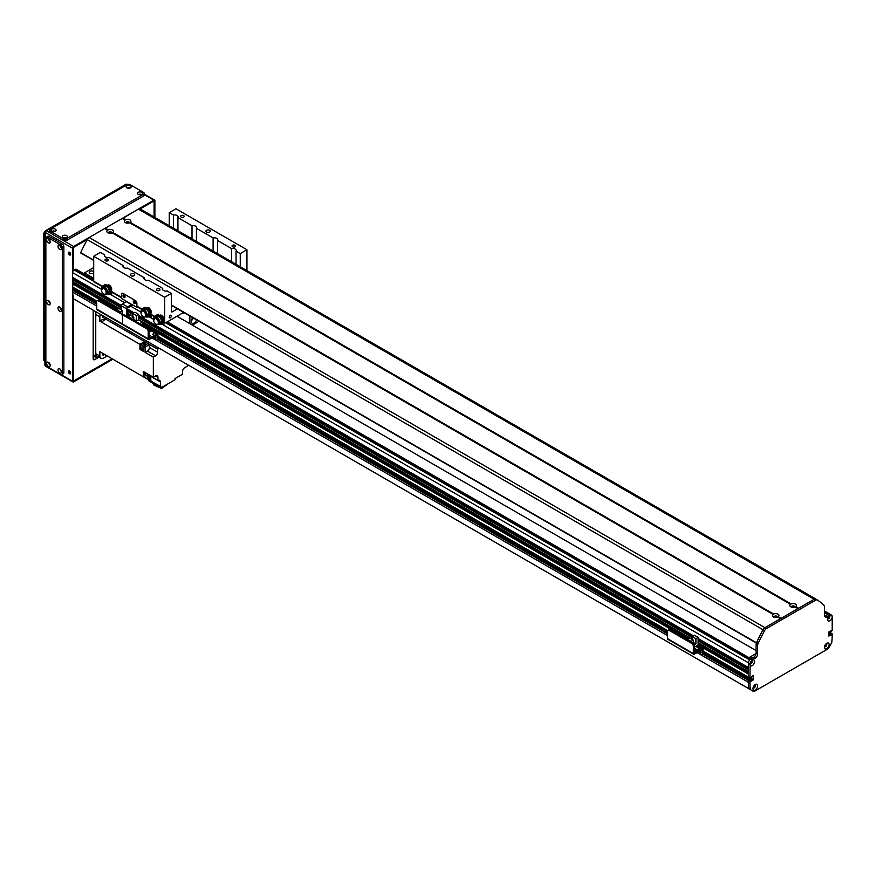 <?xml version="1.0" encoding="UTF-8"?>
<svg xmlns="http://www.w3.org/2000/svg" width="876" height="876" viewBox="0 0 876 876"><rect width="100%" height="100%" fill="white"/><g stroke="black" fill="none" stroke-linecap="round" stroke-linejoin="round"><path stroke-width="1.31" d="M176.996 316.258L756.087 650.583M751.06 663.066L750.754 662.99A1.237 0.712 -60 0 1 750.075 663.088M751.312 660.953A1.237 0.712 -60 0 1 751.553 661.588L751.597 661.708M749.177 660.734A2.179 1.259 120 0 0 748.367 662.76L748.422 667.611M748.531 669.614L748.422 671.772M748.531 673.775L748.367 677.159L749.911 678.057L748.63 677.312M751.717 676.414L751.455 679.064L750.086 680.039L751.717 678.79L751.717 676.414M749.396 679.71L748.367 680.422L748.378 682.262L697.033 652.598L748.378 682.262M73.628 289.562L72.599 290.274L72.599 292.102A101.824 58.791 120 0 0 73.661 298.891L752.845 691.054M830.656 632.921L828.86 634.553L829.473 634.191L828.86 633.841M830.47 614.503A2.179 1.259 120 0 0 830.207 614.251A2.179 1.259 120 0 0 829.846 614.153M828.97 616.113A1.237 0.712 -60 0 1 828.28 618.226L827.973 618.664M754.871 685.306L754.641 685.788A1.237 0.712 -60 0 1 753.163 687.441M825.882 644.024A1.237 0.712 -60 0 1 824.644 646.17M75.686 288.916L74.307 289.879M72.599 287.01L96.897 301.037L72.599 287.01L73.245 283.375A1.566 0.898 -60 0 0 74.493 282.685M72.599 281.514L121.457 309.721L72.599 281.514L73.245 279.214A1.566 0.898 -60 0 0 74.493 278.524M72.599 277.353L121.479 305.582L72.599 277.353L72.599 272.611A2.179 1.259 120 0 1 74.142 269.939L74.909 269.49A2.913 1.675 120 0 1 76.365 269.348L93.688 279.345M750.874 662.968L750.25 662.606L750.874 662.968M149.818 336.406L149.128 336.406M149.008 335.486L150.365 335.935L149.008 336.373M153.42 334.325L152.72 334.325M152.446 334.216L153.968 333.855L152.446 334.216M149.566 331.807L149.008 331.774M149.008 330.832L150.114 331.325L149.008 331.829M156.684 339.987L157.505 339.516A2.179 1.259 -120 0 0 157.954 338.519L157.954 334.654A1.522 0.887 120 0 0 157.647 333.953A1.522 0.887 120 0 0 156.881 334.03L149.073 338.475L149.008 330.92A2.179 1.259 -120 0 0 147.464 328.237L146.642 328.719A2.179 1.259 60 0 1 148.186 331.391L148.186 338.815A1.456 0.843 120 0 0 148.493 339.483A1.456 0.843 120 0 0 149.216 339.406L157.056 334.96L157.132 338.99A2.179 1.259 60 0 1 156.684 339.987A2.179 1.259 60 0 1 155.589 339.877L151.997 337.808M154.351 336.439A1.632 0.942 -120 0 0 155.687 337.895M96.754 309.118L122.476 323.967L122.476 316.543L122.476 323.967A1.456 0.843 120 0 0 122.771 324.635L97.061 309.786A1.456 0.843 120 0 1 96.754 309.118L96.754 301.694A2.179 1.259 60 0 1 97.214 300.698A2.179 1.259 60 0 1 98.298 300.807L120.932 313.871A2.179 1.259 60 0 1 122.476 316.543A2.179 1.259 60 0 1 122.925 315.546A2.179 1.259 60 0 1 124.02 315.656L146.642 328.719M124.02 315.656L124.841 315.174A2.179 1.259 -120 0 0 123.746 315.064L122.925 315.546M124.841 315.174L147.464 328.237M155.085 336.023A1.632 0.942 60 0 1 155.381 338.333A1.632 0.942 60 0 1 153.53 336.921M131.553 318.338L133.765 317.068L130.185 314.999L127.973 316.28L131.553 318.338L131.553 319.05M127.973 316.28L127.973 316.992M135.561 321.372L136.327 320.923L136.327 315.579L138.539 314.298L134.97 312.239L132.758 313.52L132.758 316.488M138.539 314.298L138.539 319.828L142.427 322.061L139.602 323.704M142.427 324.974L142.427 322.061M135.714 321.459L138.539 319.828M144.299 326.42L140.959 324.481M133.765 320.331L133.765 317.068M136.327 315.579L132.758 313.52M136.327 320.923L133.765 319.433M93.688 278.25L84.424 272.907L83.954 273.728M84.424 272.907L93.688 267.563M126.867 223.095A1.183 0.679 180 0 1 128.4 223.095M109.38 233.191A1.183 0.679 180 0 1 110.913 233.191M93.688 273.027A2.398 1.391 180 0 1 90.984 273.64A2.398 1.391 180 0 1 89.232 272.316A2.398 1.391 180 0 1 90.71 271.034A2.398 1.391 180 0 1 93.327 271.33A2.398 1.391 180 0 1 93.688 271.593M774.866 617.405A1.183 0.679 180 0 1 776.399 617.405A1.183 0.679 180 0 0 774.866 617.405M792.342 607.309A1.183 0.679 180 0 1 793.886 607.309A1.183 0.679 180 0 0 792.342 607.309M749.911 657.12L756.032 653.584L749.911 657.12L751.969 658.303L749.911 657.12M141.627 309.381L137.182 306.83A1.456 0.843 120 0 1 136.886 306.162L136.886 303.195A2.179 1.259 -120 0 0 135.342 300.523L123.001 293.394L135.342 300.523A2.179 1.259 60 0 1 136.886 303.195L136.886 307.345L137.488 306.994M134.127 301.026A1.456 0.843 -120 0 0 135.32 303.096M123.844 295.081A1.456 0.843 -120 0 0 125.038 297.161M121.753 297.917A1.456 0.843 -60 0 1 121.457 297.249L121.457 294.281A2.179 1.259 60 0 1 121.906 293.285A2.179 1.259 60 0 1 123.001 293.394A2.179 1.259 -120 0 0 121.906 293.285A2.179 1.259 -120 0 0 121.457 294.281L121.457 298.442L126.604 301.41L122.541 303.994A1.522 0.887 120 0 0 121.457 305.866L121.457 309.962M126.604 316.192L126.604 308.834A1.522 0.887 -60 0 1 127.677 306.961L131.739 304.377L136.886 307.345M135.342 302.888A1.456 0.843 60 0 1 135.046 303.556A1.456 0.843 60 0 1 133.59 302.724A1.456 0.843 60 0 1 133.59 301.037A1.456 0.843 60 0 1 134.707 301.432A1.456 0.843 60 0 1 135.342 302.888A1.183 0.679 -120 0 1 134.335 301.125M125.06 296.953A1.456 0.843 60 0 1 124.753 297.621A1.456 0.843 60 0 1 123.297 296.778A1.456 0.843 60 0 1 123.297 295.103A1.456 0.843 60 0 1 124.425 295.486A1.456 0.843 60 0 1 125.06 296.953A1.183 0.679 -120 0 1 124.042 295.179M132.342 304.728A1.522 0.887 -60 0 1 131.488 305.713L127.425 308.243L127.162 316.521M123.636 315.141L122.947 314.736M169.254 317.167A1.5 0.865 -60 0 1 169.911 315.656A1.5 0.865 -60 0 1 171.061 315.25A1.5 0.865 -60 0 1 171.061 316.981A1.5 0.865 -60 0 1 169.561 317.857A1.5 0.865 -60 0 1 169.254 317.167M175.966 208.773L246.944 249.748L240.254 253.602L236.049 251.171A3.449 1.993 0 0 0 236.257 250.481A3.449 1.993 0 0 0 231.614 248.609L217.533 240.484A3.449 1.993 0 0 0 217.741 239.794A3.449 1.993 0 0 0 213.098 237.922L196.443 228.308A3.449 1.993 0 0 0 196.651 227.618A3.449 1.993 0 0 0 192.008 225.745L177.927 217.62A3.449 1.993 0 0 0 178.146 216.93A3.449 1.993 0 0 0 173.503 215.058L169.287 212.627L175.966 208.773M246.944 270.585L246.944 249.748M159.87 315.699A3.274 1.894 60 0 1 160.209 315.086M163.44 320.682A3.274 1.894 60 0 1 162.739 320.682M159.563 315.546A3.274 1.894 60 0 1 159.936 315.196A3.274 1.894 60 0 1 163.21 317.09A3.274 1.894 60 0 1 163.21 320.868A3.274 1.894 60 0 1 162.892 320.988M147.267 308.429A3.274 1.894 60 0 1 147.617 307.815M150.847 313.411A3.274 1.894 60 0 1 150.135 313.4M146.971 308.264A3.274 1.894 60 0 1 147.332 307.925A3.274 1.894 60 0 1 150.606 309.819A3.274 1.894 60 0 1 150.606 313.597A3.274 1.894 60 0 1 150.289 313.717M107.66 285.565A3.274 1.894 60 0 1 108.011 284.952M111.241 290.547A3.274 1.894 60 0 1 110.529 290.536M107.365 285.401A3.274 1.894 60 0 1 107.737 285.061A3.274 1.894 60 0 1 111.011 286.956A3.274 1.894 60 0 1 111.011 290.733A3.274 1.894 60 0 1 110.694 290.854M102.021 286.529L93.984 281.886A1.456 0.843 -60 0 1 93.688 281.218L93.688 256.274L100.368 252.419L104.583 254.85A3.449 1.993 0 0 0 104.375 255.529A3.449 1.993 0 0 0 105.383 256.942A3.449 1.993 0 0 0 109.018 257.402L123.1 265.537A3.449 1.993 0 0 0 122.892 266.227A3.449 1.993 0 0 0 123.899 267.629A3.449 1.993 0 0 0 127.535 268.1L144.19 277.714A3.449 1.993 0 0 0 143.971 278.393A3.449 1.993 0 0 0 144.989 279.805A3.449 1.993 0 0 0 148.613 280.265L162.695 288.401A3.449 1.993 0 0 0 162.487 289.091A3.449 1.993 0 0 0 163.505 290.493A3.449 1.993 0 0 0 167.13 290.963L171.346 293.394L164.655 297.249L93.688 256.274M164.655 297.249L164.655 322.193A1.456 0.843 120 0 0 164.962 322.861A1.456 0.843 120 0 0 165.684 322.784L183.653 312.414M206.572 232.074A2.179 1.259 0 0 0 208.948 232.348A2.179 1.259 0 0 0 210.295 231.187A2.179 1.259 0 0 0 208.116 229.928A2.179 1.259 0 0 0 205.937 231.187A2.179 1.259 0 0 0 206.572 232.074M232.567 246.758A1.785 1.029 0 0 0 234.516 246.988A1.785 1.029 0 0 0 235.622 246.036A1.785 1.029 0 0 0 233.826 244.995A1.785 1.029 0 0 0 232.041 246.036A1.785 1.029 0 0 0 232.567 246.758M181.135 217.073A1.785 1.029 0 0 0 183.084 217.292A1.785 1.029 0 0 0 184.19 216.339A1.785 1.029 0 0 0 182.405 215.31A1.785 1.029 0 0 0 180.609 216.339A1.785 1.029 0 0 0 181.135 217.073M130.973 275.721A2.179 1.259 0 0 0 133.349 275.995A2.179 1.259 0 0 0 134.696 274.834A2.179 1.259 0 0 0 132.517 273.575A2.179 1.259 0 0 0 130.327 274.834A2.179 1.259 0 0 0 130.973 275.721M105.536 260.719A1.785 1.029 0 0 0 107.485 260.939A1.785 1.029 0 0 0 108.591 259.986A1.785 1.029 0 0 0 106.795 258.957A1.785 1.029 0 0 0 105.011 259.986A1.785 1.029 0 0 0 105.536 260.719M156.968 290.405A1.785 1.029 0 0 0 158.917 290.635A1.785 1.029 0 0 0 160.012 289.682A1.785 1.029 0 0 0 158.227 288.642A1.785 1.029 0 0 0 156.443 289.682A1.785 1.029 0 0 0 156.968 290.405M162.695 288.401L162.695 289.77M177.478 308.856L172.375 311.801A1.456 0.843 -60 0 1 171.641 311.867A1.456 0.843 -60 0 1 171.346 311.21L171.346 293.394M104.583 254.85L104.583 256.219M240.254 253.602L240.254 266.731M236.049 251.171L236.049 264.289M169.287 225.745L169.287 212.627M231.614 261.738L231.614 248.609M217.533 240.484L217.533 253.602M213.098 251.051L213.098 237.922M196.443 228.308L196.443 241.426M183.172 313.29L183.172 312.688M208.838 232.37A2.179 1.259 0 0 0 207.382 232.37M133.24 276.017A2.179 1.259 0 0 0 131.783 276.017M177.927 217.62L177.927 230.738M173.503 228.187L173.503 215.058M123.1 265.537L123.1 266.906M144.19 277.714L144.19 279.083M192.008 238.874L192.008 225.745M191.581 324.668A26.915 15.538 120 0 0 193.081 324.788L199.082 321.317M189.862 315.995L189.862 323.682M196.585 319.882A3.997 2.31 -60 0 1 192.096 323.233A3.997 2.31 -60 0 1 191.275 321.404A3.997 2.31 -60 0 1 192.753 317.67M193.246 317.955A3.997 2.31 -60 0 1 191.329 320.715M791.116 603.925A3.307 1.905 180 0 1 795.452 604.101A3.307 1.905 180 0 1 795.758 606.608L795.112 606.98A3.307 1.905 180 0 1 790.776 606.805A3.307 1.905 180 0 1 790.481 604.298L791.116 603.925L130.272 222.394L129.626 222.767A3.307 1.905 180 0 1 125.29 222.592A3.307 1.905 180 0 1 124.994 220.084L125.629 219.712A3.307 1.905 180 0 1 129.966 219.887A3.307 1.905 180 0 1 130.272 222.394M794.652 607.145A1.632 0.942 0 0 0 794.751 606.816A1.632 0.942 0 0 0 794.269 606.148A1.632 0.942 0 0 0 792.484 605.951A1.632 0.942 0 0 0 791.477 606.816A1.632 0.942 0 0 0 791.575 607.145M794.368 607.221A1.632 0.942 0 0 0 794.269 607.167A1.632 0.942 0 0 0 791.86 607.221M129.166 222.931A1.632 0.942 0 0 0 129.265 222.603A1.632 0.942 0 0 0 128.783 221.935A1.632 0.942 0 0 0 126.998 221.737A1.632 0.942 0 0 0 125.991 222.603A1.632 0.942 0 0 0 126.089 222.931M128.881 223.008A1.632 0.942 0 0 0 128.783 222.942A1.632 0.942 0 0 0 126.374 223.008M108.142 229.808A3.307 1.905 180 0 1 112.478 229.983A3.307 1.905 180 0 1 112.785 232.49L112.139 232.863A3.307 1.905 180 0 1 107.803 232.688A3.307 1.905 180 0 1 107.507 230.18L108.142 229.808L105.317 228.176L122.169 218.452L125.137 220.095L122.279 218.442M111.679 233.027A1.632 0.942 0 0 0 111.778 232.698A1.632 0.942 0 0 0 111.296 232.03A1.632 0.942 0 0 0 109.522 231.822A1.632 0.942 0 0 0 108.504 232.698A1.632 0.942 0 0 0 108.602 233.027M111.394 233.104A1.632 0.942 -0 0 0 111.296 233.038A1.632 0.942 -0 0 0 108.887 233.104M773.628 614.021A3.307 1.905 180 0 1 777.965 614.196A3.307 1.905 180 0 1 778.271 616.704L777.625 617.076A3.307 1.905 180 0 1 773.289 616.901A3.307 1.905 180 0 1 772.993 614.394L773.628 614.021L112.785 232.49M777.165 617.241A1.632 0.942 0 0 0 777.264 616.912A1.632 0.942 0 0 0 776.782 616.244A1.632 0.942 0 0 0 774.997 616.047A1.632 0.942 0 0 0 773.99 616.912A1.632 0.942 0 0 0 774.088 617.241M776.881 617.317A1.632 0.942 -0 0 0 776.782 617.252A1.632 0.942 -0 0 0 774.373 617.317M816.136 599.228A145.46 83.987 120 0 0 816.016 599.14A3.635 2.102 120 0 0 815.928 599.085A3.635 2.102 120 0 0 814.111 599.272L798.474 608.349M122.487 218.562L138.342 209.112A3.635 2.102 -60 0 1 140.16 208.937A3.635 2.102 -60 0 1 140.248 208.992L815.841 599.042M798.047 608.601L780.987 618.445M795.189 606.948L798.003 608.568L795.189 606.948M780.56 618.697L764.912 627.676A3.635 2.102 120 0 0 763.007 629.745A145.46 83.987 120 0 0 756.47 642.765L756.415 642.929M777.702 617.043L780.516 618.664L777.702 617.043M112.216 232.83L773.136 614.404L112.216 232.83M93.688 260.347L80.691 252.616A145.46 83.987 -60 0 1 87.239 239.597A3.635 2.102 -60 0 1 89.144 237.516L104.682 228.548L107.649 230.191M129.703 222.734L790.612 604.309M752.999 675.681L749.911 678.057L750.152 662.88A3.307 1.905 -60 0 1 752.232 660.208A3.307 1.905 -60 0 1 754.564 661.424A3.307 1.905 -60 0 1 752.462 665.464A3.307 1.905 -60 0 1 749.911 664.643M748.367 677.159L703.1 651.021L748.367 677.159L748.367 663.351A3.635 2.102 -60 0 1 750.94 658.905L753.513 657.416A3.635 2.102 120 0 0 756.087 652.959L756.087 644.583A3.635 2.102 -60 0 1 756.59 642.524A145.46 83.987 -60 0 1 763.029 629.745A3.635 2.102 -60 0 1 764.934 627.665L814.1 599.283A3.635 2.102 -60 0 1 815.917 599.096A3.635 2.102 -60 0 1 816.005 599.151L817.363 599.94M753.261 675.823L753.261 679.688L751.093 681.232M750.94 681.145L750.896 680.51L748.367 680.422L702.815 654.12M749.911 681.32L749.911 683.74L748.367 682.842L748.367 680.422L750.174 680.871M749.911 683.74A101.824 58.791 120 0 0 750.338 689.324A1.15 0.668 120 0 0 750.579 689.74L753.875 691.646L828.236 648.711L831.543 642.995A1.15 0.668 120 0 0 831.773 642.316A101.824 58.791 120 0 0 832.2 636.228L832.123 633.644L828.86 632.954M831.171 634.29L829.627 633.392L831.324 634.016M828.86 633.479L831.171 634.815M831.017 635.089L828.86 636.042L828.86 632.176L831.017 630.632M831.171 630.72L830.558 630.895L831.324 631.344L832.2 630.545L832.2 617.142A3.307 1.905 -60 0 1 829.714 620.865A3.307 1.905 -60 0 1 827.546 619.42A3.307 1.905 -60 0 1 829.89 615.368A3.307 1.905 -60 0 1 831.97 615.642A3.635 2.102 120 0 0 831.444 615.072A3.635 2.102 120 0 0 829.627 615.248L827.053 616.737A3.635 2.102 -60 0 1 825.236 616.912A3.635 2.102 -60 0 1 824.48 615.248L824.48 606.871A3.635 2.102 120 0 0 823.977 605.404A145.46 83.987 120 0 0 817.549 600.049A3.635 2.102 120 0 0 817.461 599.983A3.635 2.102 120 0 0 815.644 600.169L766.478 628.552A3.635 2.102 120 0 0 764.573 630.632A145.46 83.987 120 0 0 758.134 643.411A3.635 2.102 120 0 0 757.63 645.47L757.63 653.857A3.635 2.102 -60 0 1 755.057 658.303L752.484 659.792A3.635 2.102 120 0 0 750.152 662.88M752.977 688.613A3.307 1.905 -60 0 1 755.309 684.55A3.307 1.905 -60 0 1 757.652 685.908A3.307 1.905 -60 0 1 755.309 689.96A3.307 1.905 -60 0 1 752.977 688.613M824.458 647.331A3.307 1.905 -60 0 1 826.802 643.28A3.307 1.905 -60 0 1 829.145 644.637A3.307 1.905 -60 0 1 826.802 648.689A3.307 1.905 -60 0 1 824.458 647.331M703.056 653.671L748.63 679.984L749.243 679.623L703.1 652.981M828.992 631.837L830.579 632.757L828.937 631.924M828.86 632.592L831.948 633.666M703.1 652.916L750.787 680.521M824.644 616.178A3.635 2.102 120 0 0 825.51 615.85L828.083 614.361A3.635 2.102 -60 0 1 829.9 614.185L831.444 615.072M750.579 689.74L749.035 688.854A1.15 0.668 -60 0 1 748.794 688.437A101.824 58.791 -60 0 1 748.367 682.842M824.634 646.576A1.632 0.942 120 0 0 826.079 645.568A1.632 0.942 120 0 0 826.232 643.816M827.721 618.664A1.632 0.942 120 0 0 829.156 617.657A1.632 0.942 120 0 0 829.32 615.905M750.064 663.504A1.632 0.942 120 0 0 751.498 662.486A1.632 0.942 120 0 0 751.663 660.734M753.152 687.857A1.632 0.942 120 0 0 754.586 686.839A1.632 0.942 120 0 0 754.751 685.087M753.086 687.737A1.632 0.942 120 0 0 753.316 687.988A1.632 0.942 120 0 0 754.948 687.047A1.632 0.942 120 0 0 754.948 685.152A1.632 0.942 120 0 0 754.619 685.076M749.998 663.384A1.632 0.942 120 0 0 750.228 663.647A1.632 0.942 120 0 0 751.86 662.694A1.632 0.942 120 0 0 751.86 660.811A1.632 0.942 120 0 0 751.531 660.734M831.97 615.642L832.2 617.142M827.656 618.555A1.632 0.942 120 0 0 827.886 618.806A1.632 0.942 120 0 0 829.517 617.865A1.632 0.942 120 0 0 829.517 615.97A1.632 0.942 120 0 0 829.189 615.894M824.568 646.466A1.632 0.942 120 0 0 824.798 646.718A1.632 0.942 120 0 0 826.44 645.776A1.632 0.942 120 0 0 826.44 643.882A1.632 0.942 120 0 0 826.101 643.805M98.364 356.904L97.291 357.528A2.179 1.259 -60 0 1 96.196 357.638A2.179 1.259 -60 0 1 95.747 356.641L93.174 355.152M95.747 311.681L95.747 356.641M108.766 356.839L147.343 379.1L148.46 378.465M107.233 355.941L103.456 358.12A5.092 2.935 -60 0 1 100.915 358.372A5.092 2.935 -60 0 1 99.853 356.039L99.853 351.681L143.314 376.779L143.314 371.457L153.344 377.238L155.61 375.935L157.921 377.271A3.274 1.894 120 0 0 157.242 375.771A3.274 1.894 120 0 0 155.61 375.935M143.423 343.447A2.759 1.599 120 0 0 143.193 343.261A2.759 1.599 120 0 0 139.974 345.954L139.974 344.367L101.397 322.094A334.566 193.158 120 0 1 105.799 319.16A3.997 2.31 -60 0 0 106.927 318.141M102.459 353.192A2.398 1.391 120 0 0 102.864 354.988A2.398 1.391 120 0 0 104.627 354.441M99.853 356.039L95.747 353.663A5.092 2.935 120 0 0 96.798 355.995L100.915 358.372M187.782 364.821A3.997 2.31 120 0 0 187.475 366.091L184.814 367.624A3.274 1.894 120 0 0 182.504 371.632L182.504 374.249L175.047 378.552L175.047 379.735L160.954 387.871L160.954 386.688L150.946 381.18A334.566 193.158 120 0 1 150.606 376.384L148.033 374.906A2.759 1.599 120 0 0 148 378.191A2.759 1.599 120 0 0 148.274 378.301M149.161 378.618A2.759 1.599 -60 0 1 148.515 378.498A2.759 1.599 -60 0 1 148.57 375.213M147.343 379.1A334.566 193.158 -60 0 1 147.08 375.475M148.679 375.267A2.54 1.467 120 0 0 148.088 377.14A2.54 1.467 120 0 0 148.624 378.301L149.96 379.078A2.54 1.467 -60 0 1 149.424 377.906A2.54 1.467 -60 0 1 150.015 376.045M150.792 379.144A2.54 1.467 -60 0 1 149.96 379.078L148.865 379.702L148.865 380.896L160.954 387.871M160.713 386.82A334.566 193.158 -60 0 1 160.374 381.936A3.997 2.31 120 0 0 159.552 380.326A3.997 2.31 120 0 0 157.921 380.337L148.044 374.643M146.128 375.421A334.566 193.158 -60 0 1 143.314 376.779M100.39 314.364A5.092 2.935 -60 0 0 99.853 316.849L99.853 321.207L101.397 322.105M95.747 353.663L95.747 314.473A5.092 2.935 120 0 1 96.272 311.987M153.344 357.112L145.109 352.36L147.376 351.057L155.61 355.809L153.344 357.112L153.344 377.238M145.109 352.36L145.109 347.334A334.566 193.158 -60 0 1 149.435 344.454L157.658 349.195A334.566 193.158 -60 0 1 157.746 349.152A3.997 2.31 120 0 0 158.874 348.122M139.974 345.954A2.759 1.599 120 0 0 139.853 346.776A2.759 1.599 120 0 0 139.974 347.465L139.974 349.393L143.576 351.473L143.576 346.447L145.109 347.334M139.974 349.393L141.584 348.462A2.759 1.599 -60 0 1 140.948 348.341A2.759 1.599 -60 0 1 140.368 347.071A2.759 1.599 -60 0 1 141.584 344.29A2.759 1.599 -60 0 1 143.708 343.556A2.759 1.599 -60 0 1 144.135 344.049M139.974 347.465A2.759 1.599 120 0 0 140.434 348.046A2.759 1.599 120 0 0 140.708 348.155M144.31 344.159L144.31 341.465A334.566 193.158 -60 0 0 139.974 344.367M145.317 344.947L145.317 342.078A334.566 193.158 120 0 1 145.339 342.056L144.31 341.465M145.317 342.078L147.891 343.556A334.566 193.158 120 0 0 143.576 346.447M157.658 349.195L157.658 352.24L149.435 347.487A2.913 1.675 -60 0 1 147.376 351.057M155.61 355.809A2.913 1.675 120 0 0 157.658 352.24M157.921 377.271L157.921 380.337M148.865 379.702L150.924 380.896M141.003 349.984L142.668 349.02L141.003 349.984M161.688 387.444L161.688 388.517L168.323 383.622M161.688 388.517L153.661 384.903L153.661 383.666M144.639 374.753A2.179 1.259 -60 0 1 144.507 374.698A2.179 1.259 -60 0 1 144.518 372.147M144.978 374.928A2.179 1.259 -60 0 1 144.759 374.84A2.179 1.259 -60 0 1 144.781 372.3M144.792 372.311A2.146 1.237 120 0 0 144.332 373.833A2.146 1.237 120 0 0 144.781 374.808A2.146 1.237 120 0 0 144.978 374.895M145.602 375.114A2.146 1.237 -60 0 1 145.142 375.016A2.146 1.237 -60 0 1 144.693 374.041A2.146 1.237 -60 0 1 145.153 372.519M145.23 372.563A2.004 1.15 120 0 0 144.803 373.975A2.004 1.15 120 0 0 145.219 374.895L146.248 375.486A2.004 1.15 -60 0 1 145.832 374.578A2.004 1.15 -60 0 1 146.259 373.154M148.263 374.304A2.004 1.15 -60 0 1 146.248 375.486M149.435 347.487L149.435 344.454M105.766 317.462A4.73 2.727 -60 0 1 102.503 319.433A334.566 193.158 120 0 0 99.853 321.207M102.426 315.546A2.398 1.391 120 0 0 102.864 317.2A2.398 1.391 120 0 0 104.518 316.751M102.503 319.433L104.036 320.32M144.934 344.509L143.598 343.742A2.54 1.467 120 0 0 141.638 344.421A2.54 1.467 120 0 0 140.532 346.984A2.54 1.467 120 0 0 141.058 348.155L142.394 348.922A2.54 1.467 -60 0 1 141.868 347.761A2.54 1.467 -60 0 1 142.974 345.199A2.54 1.467 -60 0 1 144.934 344.509A2.54 1.467 -60 0 1 145.405 345.199L145.394 345.166M143.565 348.856L143.576 348.856A2.54 1.467 -60 0 1 142.394 348.922M98.298 300.807L99.119 300.337A2.179 1.259 -120 0 0 98.035 300.227L97.214 300.698M99.119 300.337L121.753 313.4L120.932 313.871M123.198 315.382A2.179 1.259 -120 0 0 121.753 313.4M148.186 338.815L122.476 323.967A1.456 0.843 120 0 0 122.771 324.635A1.456 0.843 120 0 0 123.505 324.558M115.282 309.502L106.215 304.268A1.522 0.887 120 0 0 105.832 304.202M128.334 316.072L127.425 315.546M122.476 314.013L122.476 310.542L118.895 308.483L116.683 309.765L120.264 311.823L120.264 312.535M116.683 309.765L116.683 310.476M115.139 309.578L116.902 309.633M120.264 311.823L122.476 310.542M701.829 654.722L702.651 654.252A2.179 1.259 -120 0 0 703.1 653.255L703.1 649.39A1.522 0.887 120 0 0 702.782 648.689A1.522 0.887 120 0 0 702.026 648.766L694.208 653.211L694.153 645.645A2.179 1.259 -120 0 0 692.609 642.973L691.788 643.455A2.179 1.259 60 0 1 693.332 646.127L693.332 653.551A1.456 0.843 120 0 0 693.628 654.219A1.456 0.843 120 0 0 694.361 654.142L702.202 649.696L702.278 653.726A2.179 1.259 60 0 1 701.829 654.722A2.179 1.259 60 0 1 700.734 654.613L697.132 652.543M699.497 651.175A1.632 0.942 -120 0 0 700.822 652.631M693.628 654.219L667.917 639.37A1.456 0.843 120 0 1 667.611 638.703L667.611 631.278A2.179 1.259 60 0 1 668.07 630.282A2.179 1.259 60 0 1 669.154 630.392L691.788 643.455M669.154 630.392L669.987 629.91A2.179 1.259 -120 0 0 668.892 629.8L668.07 630.282M669.987 629.91L692.609 642.973M700.231 650.758A1.632 0.942 60 0 1 700.526 653.069A1.632 0.942 60 0 1 698.676 651.656M686.138 639.086L677.071 633.841A1.522 0.887 120 0 0 676.688 633.786M694.153 648.437A1.27 0.734 180 0 1 695.883 649.127A1.27 0.734 180 0 1 694.153 649.806M697.318 647.561A1.27 0.734 180 0 1 698.216 646.313A1.27 0.734 180 0 1 698.698 647.725A1.27 0.734 180 0 1 697.318 647.561M748.367 674.038L698.117 645.032L694.153 647.309M694.723 651.142L701.709 647.101L701.709 648.645L694.723 652.686L694.153 650.813M698.117 637.367L694.537 635.297L692.325 636.578L695.905 638.648L698.117 637.367L698.117 645.032M693.332 643.597L693.332 640.126L689.751 638.067L687.54 639.338L691.12 641.407L691.12 642.119M687.54 639.338L687.54 640.049M694.153 652.357L694.723 652.686M686.007 639.162L687.759 639.217M692.325 639.546L692.325 636.578M695.905 638.648L695.905 643.991L694.077 645.043M691.12 641.407L693.332 640.126M693.332 642.502L695.905 643.991M111.635 289.748L110.672 290.306L110.431 287.777L108.525 285.729L107.77 285.959M109.927 290.536L110.672 290.306M109.566 285.127L107.814 285.642M109.38 285.226L108.525 285.729M111.208 287.328L110.431 287.777M108.613 286.156A2.562 1.478 60 0 1 109.226 286.594M109.588 286.989A2.562 1.478 60 0 1 110.453 288.839M103.631 286.748L103.357 286.901A3.909 2.256 -120 0 0 103.335 286.923L108.175 286.704A3.613 2.091 60 0 1 109.193 292.179A3.613 2.091 60 0 1 107.934 292.245M102.054 288.171L102.569 287.875A3.416 1.971 60 0 1 102.645 287.832L102.021 288.193A3.416 1.971 60 0 1 102.021 288.193A3.416 1.971 60 0 1 104.824 289.299A3.416 1.971 60 0 1 106.116 292.967L111.854 293.832L110.518 290.635A3.613 2.091 -120 0 0 108.799 286.342L107.387 286.441L108.274 285.894A3.635 2.102 -120 0 1 108.799 286.332L108.175 286.704M110.518 290.635L109.752 291.642L110.967 293.931M107.847 287.01A2.902 1.675 60 0 1 109.04 291.401A2.902 1.675 60 0 1 108.854 291.544M103.587 286.561L102.525 286.123L102.251 286.704A3.241 1.872 -120 0 0 101.704 288.314L101.693 287.919A3.613 2.08 60 0 1 102.163 286.375M102.24 286.31L102.744 287.175A318.744 232.052 -161.3 0 1 103.248 287.262A5.453 3.154 -120 0 0 102.985 287.7M102.24 288.445A5.814 3.362 -120 0 0 102.196 288.784L101.693 287.919M102.744 287.175A5.814 3.362 -120 0 0 102.339 288.007M105.032 284.558A1.632 0.942 60 0 1 105.054 284.536A1.632 0.942 60 0 1 105.854 284.59L103.817 285.85L107.387 286.441M103.817 285.85L102.525 286.123M105.054 284.536L102.634 286.047M103.532 287.098A5.453 3.154 -120 0 0 103.215 287.678A3.274 1.894 60 0 1 106.149 289.211A3.274 1.894 60 0 1 106.85 292.912A3.132 1.807 60 0 0 106.697 289.354A3.132 1.807 60 0 0 103.686 287.569M105.854 284.59L108.274 285.894M106.116 292.967L111.164 293.635L109.993 290.931M106.587 293.405L106.346 294.117L111.679 294.161M106.346 294.117L105.886 293.668A3.416 1.971 60 0 1 105.438 294.117A3.416 1.971 60 0 1 102.963 293.361A3.416 1.971 60 0 1 101.342 290.153L101.977 289.748M106.981 292.836L108.514 291.883A3.022 1.741 -120 0 0 108.701 291.741A3.022 1.741 -120 0 0 108.854 289.179A3.022 1.741 -120 0 0 106.839 286.737M103.959 287.481L105.427 286.682A3.022 1.741 -120 0 0 105.317 286.759L103.959 287.481L103.357 286.901M101.999 288.204L101.342 290.153M102.645 287.832A3.416 1.971 60 0 1 105.514 289.025A3.416 1.971 60 0 1 106.708 292.77M105.438 294.117L106.007 293.788A3.416 1.971 60 0 1 105.722 293.887M151.241 312.612L150.267 313.17L150.026 310.641L148.121 308.593L147.376 308.823M149.522 313.4L150.267 313.17M149.161 307.991L147.409 308.505M148.975 308.089L148.121 308.593M150.803 310.192L150.026 310.641M148.208 309.02A2.562 1.478 60 0 1 148.821 309.458M149.183 309.852A2.562 1.478 60 0 1 150.059 311.703M143.226 309.611L147.781 309.556A3.613 2.091 60 0 1 148.789 315.042A3.613 2.091 60 0 1 147.529 315.108M146.183 316.269L145.942 316.981L145.482 316.532A3.416 1.971 60 0 1 145.044 316.981A3.416 1.971 60 0 1 142.569 316.214A3.416 1.971 60 0 1 140.937 313.017L141.594 311.068A3.416 1.971 60 0 1 141.627 311.057A3.416 1.971 60 0 1 144.43 312.163A3.416 1.971 60 0 1 145.723 315.831L151.449 316.696L150.114 313.498A3.613 2.091 -120 0 0 148.394 309.206L146.993 309.305L147.88 308.757A3.635 2.102 -120 0 1 148.394 309.195L147.781 309.556M150.114 313.498L149.358 314.506L150.562 316.794M147.453 309.874A2.902 1.675 60 0 1 148.635 314.265A2.902 1.675 60 0 1 148.449 314.407M143.182 309.425L141.846 309.567A3.241 1.872 -120 0 0 141.299 311.177L141.288 310.783A3.613 2.08 60 0 1 141.77 309.239M141.835 309.173L142.339 310.038A318.744 232.052 -161.3 0 1 142.843 310.126A5.453 3.154 -120 0 0 142.591 310.564M141.835 311.308A5.814 3.362 -120 0 0 141.792 311.648L141.288 310.783M143.554 310.334L145.033 309.546A3.022 1.741 -120 0 0 144.923 309.622L142.843 310.126M142.339 310.038A5.814 3.362 -120 0 0 141.945 310.87M143.412 308.713L142.24 308.91L144.649 307.399A1.632 0.942 60 0 1 144.66 307.399A1.632 0.942 60 0 1 145.449 307.454L143.412 308.713L146.993 309.305M143.127 309.962A5.453 3.154 -120 0 0 142.81 310.542M145.449 307.454L147.88 308.757M145.723 315.831L150.771 316.499L149.599 313.794M145.942 316.981L151.274 317.024M146.577 315.699L148.11 314.747A3.022 1.741 -120 0 0 148.296 314.604A3.022 1.741 -120 0 0 148.449 312.042A3.022 1.741 -120 0 0 146.434 309.6M140.937 313.017L141.573 312.612M142.24 310.695L142.175 310.739A3.416 1.971 60 0 1 142.24 310.695A3.416 1.971 60 0 1 145.12 311.889A3.416 1.971 60 0 1 146.303 315.634M145.044 316.981L145.602 316.652A3.416 1.971 60 0 1 145.317 316.751M142.821 310.542A3.274 1.894 60 0 1 145.744 312.075A3.274 1.894 60 0 1 146.456 315.776A3.132 1.807 60 0 0 146.303 312.217A3.132 1.807 60 0 0 143.292 310.433M163.834 319.882L162.87 320.441L162.629 317.911L160.724 315.864L159.98 316.094M162.126 320.671L162.87 320.441M161.764 315.261L160.012 315.787M161.578 315.371L160.724 315.864M163.407 317.462L162.629 317.911M160.812 316.291A2.562 1.478 60 0 1 161.425 316.74M161.786 317.123A2.562 1.478 60 0 1 162.651 318.984M155.829 316.882L160.374 316.838A3.613 2.091 60 0 1 161.392 322.313A3.613 2.091 60 0 1 160.133 322.379M158.786 323.54L158.545 324.251L158.085 323.813A3.416 1.971 60 0 1 157.647 324.251A3.416 1.971 60 0 1 155.161 323.496A3.416 1.971 60 0 1 153.541 320.298L154.198 318.349A3.416 1.971 60 0 1 154.22 318.327A3.416 1.971 60 0 1 157.023 319.433A3.416 1.971 60 0 1 158.326 323.102L164.053 323.978L162.717 320.769A3.613 2.091 -120 0 0 160.998 316.477L159.585 316.575L160.483 316.039A3.635 2.102 -120 0 1 160.998 316.466L160.374 316.838M162.717 320.769L161.951 321.777L163.166 324.065M160.045 317.145A2.902 1.675 60 0 1 161.239 321.536A2.902 1.675 60 0 1 161.053 321.689M155.786 316.696L154.45 316.838A3.241 1.872 -120 0 0 153.902 318.448L153.891 318.054A3.613 2.08 60 0 1 154.362 316.51M154.439 316.444L154.942 317.309A318.744 232.052 -161.3 0 1 155.446 317.397A5.453 3.154 -120 0 0 155.183 317.846M154.439 318.579A5.814 3.362 -120 0 0 154.395 318.919L153.891 318.054M156.158 317.616L157.625 316.816A3.022 1.741 -120 0 0 157.516 316.904L155.446 317.397M154.942 317.309A5.814 3.362 -120 0 0 154.537 318.152M156.016 315.995L154.833 316.181L157.253 314.681A1.632 0.942 60 0 1 157.253 314.67A1.632 0.942 60 0 1 158.052 314.725L156.016 315.995L159.585 316.575M155.731 317.243A5.453 3.154 -120 0 0 155.413 317.813A3.274 1.894 60 0 1 158.348 319.357A3.274 1.894 60 0 1 159.06 323.047M158.052 314.725L160.483 316.039M158.326 323.102L163.363 323.77L162.191 321.065M158.545 324.251L163.878 324.306M159.18 322.97L160.713 322.018A3.022 1.741 -120 0 0 160.899 321.875A3.022 1.741 -120 0 0 161.053 319.324A3.022 1.741 -120 0 0 159.038 316.882M153.541 320.298L154.176 319.893M154.844 317.977L154.767 318.021A3.416 1.971 60 0 1 154.844 317.977A3.416 1.971 60 0 1 157.713 319.16A3.416 1.971 60 0 1 158.906 322.905M157.647 324.251L158.206 323.923A3.416 1.971 60 0 1 157.921 324.021M155.884 317.714A3.132 1.807 60 0 1 158.895 319.488A3.132 1.807 60 0 1 159.082 323.069M70.671 254.237A1.183 0.679 60 0 1 69.543 252.288M70.671 373.001A1.183 0.679 60 0 1 69.543 371.052M93.174 358.711A2.179 1.259 120 0 0 93.623 359.718A2.179 1.259 120 0 0 94.718 359.609L93.174 358.711L93.174 310.203M98.878 357.2L94.718 359.609M817.461 599.983L140.16 208.937L154.11 200.9L154.11 216.996M73.376 270.618L73.376 247.514L87.304 239.476M112.117 358.766L73.376 381.137L73.376 297.391M73.376 289.529L73.376 287.58M73.376 283.386L73.376 282.039M73.376 279.225L73.376 277.878M73.376 247.514L87.6 239.006M68.996 252.113A1.632 0.942 -120 0 0 70.025 254.642A1.632 0.942 -120 0 0 70.551 254.796M69.511 254.938A1.632 0.942 60 0 1 68.448 253.493A1.632 0.942 60 0 1 68.7 252.189A1.632 0.942 60 0 1 70.332 253.131A1.632 0.942 60 0 1 70.332 255.025A1.632 0.942 60 0 1 69.511 254.938M68.996 370.876A1.632 0.942 -120 0 0 70.025 373.417A1.632 0.942 -120 0 0 70.551 373.57M69.511 373.713A1.632 0.942 60 0 1 68.448 372.267A1.632 0.942 60 0 1 68.7 370.953A1.632 0.942 60 0 1 70.332 371.906A1.632 0.942 60 0 1 70.332 373.789A1.632 0.942 60 0 1 69.511 373.713M45.64 366.212A1.456 0.843 -60 0 1 45.344 365.544A1.456 0.843 180 0 1 44.917 364.953A1.456 1.456 0 0 0 45.64 366.212L72.905 381.947A1.456 0.843 -60 0 1 72.599 381.279L45.344 365.544L45.344 232.523A1.456 0.843 -60 0 1 46.373 230.738A1.456 0.843 -120 0 0 45.64 230.673A1.456 1.456 0 0 0 44.917 231.932A1.456 0.843 0 0 0 45.344 232.523L72.599 248.258A1.456 0.843 -60 0 1 73.628 246.474L46.373 230.738L126.604 184.42A1.456 0.843 -60 0 1 127.327 184.354A1.456 1.456 0 0 0 125.87 184.354A1.456 0.843 60 0 1 126.604 184.42L127.119 184.716A2.179 1.259 180 0 1 130.196 184.716L143.576 192.435A2.179 1.259 180 0 1 144.211 193.333A2.179 1.259 180 0 1 143.576 194.22L143.576 196.005A2.179 1.259 0 0 0 144.211 195.107L144.211 193.333M112.884 359.215L73.628 381.87A1.456 0.843 -60 0 1 72.905 381.947M45.344 231.33A1.456 0.843 0 0 0 44.917 231.932L44.917 364.953M144.211 194.592L153.858 200.155A1.456 0.843 -60 0 1 154.581 200.089A1.456 0.843 -60 0 1 154.888 200.757L154.888 217.434M52.965 231.549L54.181 231.549M128.049 188.198L129.265 188.198M139.361 194.735L140.587 194.735M64.276 238.086L65.503 238.086M61.265 247.196L60.652 246.134M49.954 364.186L49.341 363.124M61.265 308.954L60.652 307.892M49.954 302.428L49.341 301.366M61.265 370.712L60.652 369.661M49.954 240.659L49.341 239.608M112.369 358.908L73.113 381.575L73.113 295.891M139.886 208.816L154.373 200.451L154.373 217.138M73.113 289.682L73.113 287.427M73.113 283.419L73.113 281.886M73.113 279.258L73.113 277.725M73.113 270.98L73.113 247.371M153.858 200.155L73.628 246.474M72.599 248.258L72.599 381.279M44.95 231.625A2.179 1.259 120 0 0 43.8 234.012L44.917 234.648M44.917 360.551L43.8 359.905A2.179 1.259 120 0 0 44.249 360.901L44.917 361.284M43.8 359.905L43.8 234.012M59.743 368.84L59.743 368.84A2.508 1.445 60 0 1 61.517 371.917A2.508 1.445 60 0 1 59.743 372.935A2.508 1.445 60 0 1 57.969 369.869A2.508 1.445 60 0 1 59.743 368.84M60.28 369.245A1.237 0.712 -120 0 0 61.44 371.249M60.422 369.387A1.237 0.712 -120 0 0 61.386 371.063M48.432 238.787L48.432 238.787A2.508 1.445 60 0 1 50.206 241.864A2.508 1.445 60 0 1 48.432 242.882A2.508 1.445 60 0 1 46.658 239.816A2.508 1.445 60 0 1 48.432 238.787M48.957 239.192A1.237 0.712 -120 0 0 50.118 241.196M49.1 239.334A1.237 0.712 -120 0 0 50.074 241.009M59.743 307.082L59.743 307.082A2.508 1.445 60 0 1 61.517 310.148A2.508 1.445 60 0 1 59.743 311.177A2.508 1.445 60 0 1 57.969 308.1A2.508 1.445 60 0 1 59.743 307.082M60.28 307.476A1.237 0.712 -120 0 0 61.44 309.491M60.422 307.618A1.237 0.712 -120 0 0 61.386 309.294M48.432 300.545L48.432 300.545A2.508 1.445 60 0 1 50.206 303.622A2.508 1.445 60 0 1 48.432 304.64A2.508 1.445 60 0 1 46.658 301.574A2.508 1.445 60 0 1 48.432 300.545M48.957 300.95A1.237 0.712 -120 0 0 50.118 302.965M49.1 301.092A1.237 0.712 -120 0 0 50.074 302.767M59.743 245.324L59.743 245.324A2.508 1.445 60 0 1 61.517 248.39A2.508 1.445 60 0 1 59.743 249.419A2.508 1.445 60 0 1 57.969 246.342A2.508 1.445 60 0 1 59.743 245.324M60.28 245.718A1.237 0.712 -120 0 0 61.44 247.733M60.422 245.86A1.237 0.712 -120 0 0 61.386 247.536M48.432 362.303L48.432 362.303A2.508 1.445 60 0 1 50.206 365.38A2.508 1.445 60 0 1 48.432 366.409A2.508 1.445 60 0 1 46.658 363.332A2.508 1.445 60 0 1 48.432 362.303M48.957 362.708A1.237 0.712 -120 0 0 50.118 364.723M49.1 362.85A1.237 0.712 -120 0 0 50.074 364.525M60.773 244.995A2.179 1.259 60 0 1 62.316 247.667L63.86 246.769A2.179 1.259 -120 0 0 62.316 244.097L60.773 244.995L47.403 237.276L48.947 236.378L62.316 244.097M61.867 374.556L63.4 373.669A2.179 1.259 -120 0 0 63.86 372.672L62.316 373.559A2.179 1.259 60 0 1 61.867 374.556A2.179 1.259 60 0 1 60.773 374.457L47.403 366.737A2.179 1.259 60 0 1 45.859 364.055L45.859 238.162A2.179 1.259 60 0 1 46.308 237.166A2.179 1.259 60 0 1 47.403 237.276M62.316 373.559L62.316 247.667M48.947 236.378A2.179 1.259 -120 0 0 47.852 236.279L46.308 237.166M63.86 246.769L63.86 372.672M66.05 237.965A1.237 0.712 0 0 0 63.729 237.965M66.664 235.655A2.508 1.445 180 0 1 66.664 237.703A2.508 1.445 180 0 1 63.116 237.703A2.508 1.445 180 0 1 63.116 235.655A2.508 1.445 180 0 1 66.664 235.655M65.853 238.02A1.237 0.712 0 0 0 63.915 238.02M129.823 188.077A1.237 0.712 0 0 0 127.491 188.077M130.436 185.778A2.508 1.445 180 0 1 130.436 187.825A2.508 1.445 180 0 1 126.878 187.825A2.508 1.445 180 0 1 126.878 185.778A2.508 1.445 180 0 1 130.436 185.778M129.626 188.132A1.237 0.712 0 0 0 127.688 188.132M141.135 194.614A1.237 0.712 0 0 0 138.813 194.614M141.748 192.304A2.508 1.445 180 0 1 141.748 194.352A2.508 1.445 180 0 1 138.2 194.352A2.508 1.445 180 0 1 138.2 192.304A2.508 1.445 180 0 1 141.748 192.304M140.937 194.669A1.237 0.712 0 0 0 138.999 194.669M54.728 231.428A1.237 0.712 0 0 0 52.407 231.428M55.341 229.118A2.508 1.445 180 0 1 55.341 231.176A2.508 1.445 180 0 1 51.793 231.176A2.508 1.445 180 0 1 51.793 229.118A2.508 1.445 180 0 1 55.341 229.118M54.542 231.483A1.237 0.712 0 0 0 52.604 231.483M127.119 184.716L49.976 229.26A2.179 1.259 180 0 0 49.33 230.147A2.179 1.259 180 0 0 49.976 231.034L63.346 238.754L63.346 240.539L49.976 232.819L49.976 231.034M63.346 240.539A2.179 1.259 0 0 0 66.434 240.539L66.434 238.754A2.179 1.259 180 0 1 63.346 238.754M66.434 238.754L143.576 194.22M49.33 230.147L49.33 231.932A2.179 1.259 0 0 0 49.976 232.819M143.576 196.005L66.434 240.539M828.663 614.109L824.48 611.689M751.455 679.064L750.02 678.232M751.301 679.327L703.1 651.503M667.632 631.027L157.954 336.767M96.776 301.443L75.533 289.179M700.734 651.613L699.738 651.043M667.611 632.494L157.954 338.245M155.589 336.877L154.592 336.307M96.754 302.91L73.474 289.474M700.866 652.401L699.804 651.788M667.611 633.206L157.91 338.935M155.72 337.665L154.658 337.052M96.754 303.633L72.861 289.825M667.611 633.808L157.669 339.384M96.754 304.224L72.599 290.274M667.611 635.615L151.887 337.862L667.611 635.637M96.754 306.031L72.599 292.08L96.754 306.053M748.903 688.744L73.661 298.891M751.783 661.807L750.973 661.347M750.261 659.398L166.462 322.346M93.688 280.331L74.909 269.49M751.455 678.462L750.579 677.958M751.564 678.287L750.787 677.849M751.608 678.265L750.831 677.805M751.717 678.079L750.94 677.63M667.753 630.621L157.954 336.285L667.753 630.621M687.901 639.13L142.427 324.208M117.045 309.556L72.599 283.89M748.367 673.688L698.117 644.67M688.207 638.954L142.427 323.846M128.641 315.886L127.425 315.185M117.351 309.37L72.752 283.627M748.367 673.217L698.117 644.199M688.613 638.724L142.427 323.386M129.046 315.656L127.425 314.714M117.756 309.14L73.157 283.386M748.367 673.151L698.117 644.134M688.678 638.692L142.427 323.31M129.111 315.623L127.425 314.648M117.822 309.108L73.245 283.375M748.367 671.673L698.117 642.655L748.367 671.673M692.325 639.316L138.539 319.587L692.325 639.316M132.758 316.247L127.425 313.17L132.758 316.247M748.367 669.888L698.117 640.871M692.325 637.531L138.539 317.802M132.758 314.462L127.425 311.385M121.457 307.936L72.599 279.729M748.367 669.527L698.117 640.509M692.325 637.17L138.539 317.451M132.758 314.112L127.425 311.024M121.457 307.585L72.752 279.466M748.367 669.067L698.117 640.049M692.325 636.71L138.539 316.981M132.758 313.641L127.425 310.564M121.457 307.115L73.157 279.236M748.367 668.99L698.117 639.973M692.325 636.633L138.539 316.915M132.758 313.575L127.425 310.487M121.457 307.049L73.245 279.214M748.367 667.512L698.117 638.495L748.367 667.512M693.562 635.867L138.539 315.426L693.562 635.867M133.995 312.798L127.425 309.009L133.995 312.798M748.367 662.76L163.549 325.116M162.169 324.317L159.498 322.773M154.231 319.729L150.946 317.835M149.566 317.046L146.894 315.502M141.627 312.458L130.71 306.162M124.753 302.713L111.34 294.971M109.96 294.183L107.299 292.639M102.032 289.595L72.599 272.611M749.714 659.967L165.684 322.784M102.361 286.233L74.142 269.939M827.831 614.514L824.48 612.576M157.954 338.519L157.132 338.99M148.186 331.391L149.008 330.92M148.394 329.135L156.881 334.03M131.739 304.432L126.604 301.464M126.451 301.738L131.586 304.706M127.677 306.961L122.541 303.994M121.457 305.866L126.604 308.834M150.53 314.035L154.57 316.367M136.886 306.162L141.967 309.097M110.934 291.171L121.457 297.249M163.133 321.317L164.655 322.193M171.346 311.21L172.375 311.801M795.758 606.608L798.583 608.24M138.342 209.112L814.111 599.272M122.804 218.08L125.629 219.712M795.616 606.707L798.419 608.327M122.695 218.201L125.553 219.854M795.112 606.98L797.937 608.612M122.169 218.452L124.994 220.084M778.129 616.803L780.943 618.423M778.271 616.704L781.096 618.336M112.643 232.589L773.552 614.164M777.625 617.076L780.45 618.708M112.139 232.863L772.993 614.394M171.346 305.187L756.404 642.962M80.691 252.616L93.688 260.117M171.346 304.947L756.47 642.765M87.239 239.597L763.007 629.745M89.144 237.516L766.478 628.552M104.682 228.548L107.507 230.18M105.208 228.297L108.066 229.95M129.626 222.767L790.481 604.298M130.13 222.493L791.039 604.068M749.889 664.227L748.367 663.351M752.484 659.792L750.94 658.905M755.057 658.303L753.513 657.416M756.087 652.959L757.63 653.857M753.261 679.688L751.717 678.79M752.999 680.126L751.455 679.239M750.338 689.324L748.794 688.437M829.627 615.248L828.083 614.361M827.053 616.737L825.51 615.85M815.644 600.169L814.1 599.283M764.573 630.632L763.029 629.745M758.134 643.411L756.59 642.524M757.63 645.47L756.087 644.583M160.374 381.936L147.945 374.764M99.853 316.849L95.747 314.473M157.746 349.152L105.799 319.16M703.1 653.255L702.278 653.726M667.611 638.703L693.332 653.551M693.332 646.127L694.153 645.645M824.48 610.955L830.207 614.251M73.584 289.463L96.754 302.844M154.658 336.264L155.556 336.789M157.954 338.18L667.611 632.428M699.793 650.999L700.69 651.525M167.305 321.853L751.028 658.851M72.675 287.175L96.853 301.136M157.954 336.417L667.709 630.72M703.1 651.153L749.987 678.221M72.642 281.612L121.457 309.797M127.425 313.236L132.758 316.324M138.539 319.663L692.325 639.381M698.117 642.721L748.367 671.739M72.642 277.462L121.468 305.647M127.425 309.086L133.929 312.841M138.539 315.502L693.496 635.899M698.117 638.571L748.367 667.589M122.771 324.635L148.493 339.483M144.441 326.332L157.647 333.953M164.962 322.861L163.637 322.094M154.22 316.663L151.044 314.823M121.457 297.741L111.438 291.96M80.723 252.989L93.688 260.468M171.346 305.308L756.371 643.072M830.579 632.757L832.123 633.644M830.492 630.939L831.215 631.355M749.352 679.612L750.896 680.51M93.174 355.886L96.196 357.638M145.142 375.016L144.507 374.698M701.709 648.076L702.782 648.689M109.807 291.817L109.193 292.179M102.207 286.332L101.594 288.095M111.613 294.544L111.854 293.832M149.413 314.681L148.789 315.042M141.803 309.195L141.189 310.958M151.209 317.408L151.449 316.696M162.005 321.952L161.392 322.313M154.406 316.466L153.793 318.229M163.812 324.678L164.053 323.978M154.581 200.089L144.211 194.1M45.64 230.673L125.87 184.354"/></g></svg>
